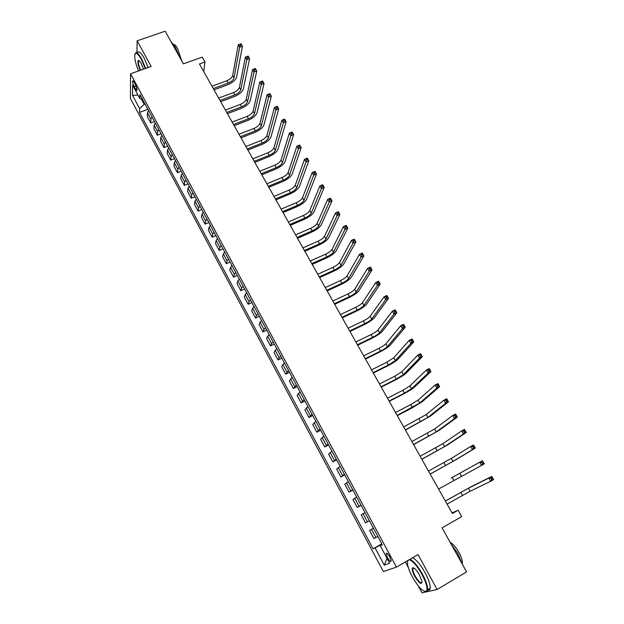 <?xml version="1.0" encoding="UTF-8"?>
<svg xmlns="http://www.w3.org/2000/svg" width="624" height="624" viewBox="0 0 624 624"><rect width="100%" height="100%" fill="white"/><g stroke="black" fill="none" stroke-linecap="round" stroke-linejoin="round"><path stroke-width="0.94" d="M389.813 556.858C387.863 553.589 386.646 552.497 386.147 553.582L387.527 557.739C389.477 561.007 390.702 562.107 391.201 561.023L389.813 556.858M405.335 561.982L408.283 567.411M418.384 586.053L422.042 592.8L437.12 589.493L466.604 571.88L442.081 527.881L461.698 516.61L458.102 510.253L452.041 512.951M130.416 98.483L383.362 571.529L396.443 567.138L130.549 73.78L130.416 98.483M136.734 66.082L137.14 67.306M130.549 73.78L151.164 66.487L137.132 40.817L136.937 52.884M137.132 40.817L165.188 31.2L183.394 63.859L202.238 57.135L204.984 61.994L199.462 63.968L452.369 513.529L458.102 510.253M134.183 86.674L135.361 88.858C136.204 90.355 136.75 90.808 137.007 90.223C137.124 88.904 136.594 87.048 135.416 84.646L134.238 82.454C133.396 80.972 132.85 80.519 132.6 81.097C132.483 82.415 133.013 84.279 134.183 86.674L136.055 86.003M141.196 98.849L144.16 104.356L139.604 108.568L139.519 112.406L373.09 548.792L381.826 543.832M139.604 108.568L132.538 95.378L132.631 85.16L139.831 98.545L142.397 99.115M382.153 544.44L380.219 545.641L382.301 544.721L139.916 94.513L139.831 98.545M380.219 545.641L389.672 563.222L384.298 565.157L375.055 547.919L373.09 548.792M437.12 589.493L418.057 554.611L396.443 567.138M203.736 71.565L204.984 61.994M145.041 104.029L144.16 104.356M381.997 544.151L381.248 545.002M139.519 112.406L147.896 109.325M148.621 110.666L147.467 112.733L147.326 116.54L150.751 122.905L154.456 121.516M377.879 536.5L373.916 538.496L369.556 530.377L373.417 528.216M365.547 522.912L369.408 520.767L365.547 522.912L361.226 514.862L365.024 512.616M361 505.144L357.256 507.468L361.109 505.354M357.256 507.468L352.966 499.481L356.655 497.078M352.661 489.668L349.027 492.149L352.88 490.066M349.027 492.149L344.776 484.232L348.364 481.673M344.401 474.326L340.876 476.962L344.721 474.911M340.876 476.962L336.656 469.115L340.135 466.401M336.211 459.116L332.787 461.9L336.625 459.88M332.787 461.9L328.606 454.116L331.984 451.253M328.099 444.031L324.769 446.963L328.606 444.974M324.769 446.963L320.627 439.249L323.903 436.238M320.042 429.078L316.813 432.159L320.65 430.201M316.813 432.159L312.71 424.507L315.884 421.356M312.062 414.25L308.927 417.479L312.757 415.545M308.927 417.479L304.855 409.89L307.936 406.591M304.145 399.547L301.111 402.917L304.933 401.014M301.111 402.917L297.071 395.39L300.058 391.958M296.299 384.969L293.358 388.479L297.172 386.599M293.358 388.479L289.349 381.014L292.243 377.442M288.514 370.516L285.667 374.158L289.481 372.31M285.667 374.158L281.697 366.756L282.867 364.541L284.497 363.043M280.8 356.179L279.185 357.692L278.039 359.954L281.845 358.129M278.039 359.954L274.1 352.615L275.207 350.306L276.806 348.769M273.14 341.96L271.557 343.512L270.473 345.868L274.279 344.074M270.473 345.868L266.565 338.582L267.618 336.18L269.186 334.612M265.551 327.857L263.991 329.441L262.969 331.89L266.768 330.127M262.969 331.89L259.093 324.675L260.083 322.171L261.628 320.572M258.024 313.872L256.495 315.494L255.528 318.037L259.327 316.298M255.528 318.037L251.683 310.877L252.619 308.279L254.132 306.649M250.552 300.004L249.054 301.657L248.149 304.286L251.94 302.578M248.149 304.286L244.335 297.188L245.209 294.505L246.691 292.835M243.149 286.244L241.667 287.929L240.825 290.651L244.608 288.967M240.825 290.651L237.042 283.608L237.853 280.831L239.32 279.139M235.802 272.602L234.351 274.31L233.563 277.126L237.338 275.465M233.563 277.126L229.811 270.137L230.568 267.275L232.003 265.551M228.509 259.061L227.089 260.809L226.356 263.71L230.131 262.072M226.356 263.71L222.635 256.776L223.337 253.828L224.749 252.073M221.286 245.638L219.89 247.408L219.211 250.403L222.979 248.789M219.211 250.403L215.514 243.524L216.161 240.49L217.55 238.696M214.11 232.315L212.737 234.125L212.121 237.198L215.881 235.607M212.121 237.198L208.455 230.373L209.048 227.253L210.405 225.436M206.996 219.11L205.655 220.935L205.085 224.094L208.845 222.534M205.085 224.094L201.451 217.324L201.989 214.126L203.323 212.277M199.945 205.998L198.619 207.862L198.104 211.099L201.856 209.555M198.104 211.099L194.501 204.383L194.984 201.1L196.295 199.22M192.941 192.995L191.646 194.883L191.178 198.206L194.93 196.685M191.178 198.206L187.606 191.537L188.035 188.175L189.322 186.272M185.991 180.094L184.72 182.013L184.314 185.406L188.05 183.908M184.314 185.406L180.757 178.792L181.139 175.352L182.403 173.425M179.104 167.294L177.856 169.237L177.497 172.715L181.225 171.241M177.497 172.715L173.971 166.148L174.307 162.638L175.539 160.68M172.263 154.596L171.038 156.562L170.726 160.118L174.455 158.668M170.726 160.118L167.232 153.605L167.513 150.01L168.73 148.028M165.485 141.991L164.276 143.988L164.018 147.615L167.739 146.188M164.018 147.615L160.547 141.157L160.781 137.491L161.975 135.478M158.753 129.488L157.568 131.508L157.357 135.213L161.078 133.809M157.357 135.213L153.91 128.801L154.105 125.057L155.267 123.022M152.069 117.086L150.914 119.129L150.751 122.905M373.464 528.294L369.556 530.377M375.055 547.919L381.077 544.674M137.974 95.105L132.538 95.378M384.298 565.157L387.02 558.293M213.307 88.577L228.189 83.078C231.403 81.713 233.353 79.981 234.031 77.891L239.671 47.237L238.251 44.78L241.012 43.797L242.432 46.246L236.66 76.924C235.63 80.059 232.713 82.649 227.908 84.692L214.009 89.833M211.973 86.213L226.855 80.73C230.069 79.365 232.011 77.633 232.69 75.535L238.251 44.78L239.678 44.273L240.248 45.256L241.355 44.858L240.786 43.875L239.678 44.273M241.355 44.858L242.432 46.246L239.671 47.237L240.248 45.256M219.999 100.472L234.905 94.887C238.118 93.506 240.084 91.79 240.794 89.723L246.815 59.576L245.38 57.104L248.141 56.098L249.577 58.57L243.422 88.741C242.354 91.837 239.413 94.411 234.601 96.478L220.685 101.696M218.657 98.085L233.555 92.524C236.777 91.143 238.735 89.419 239.437 87.352L245.38 57.104L246.823 56.612L247.4 57.603L248.508 57.197L247.931 56.207L246.823 56.612M248.508 57.197L249.577 58.57L246.815 59.576L247.4 57.603M226.738 112.453L241.66 106.79C244.889 105.394 246.87 103.678 247.603 101.65L254.007 72.017L252.564 69.521L255.333 68.5L256.776 70.996L250.232 100.651C249.124 103.693 246.16 106.259 241.34 108.35L227.409 113.646M225.389 110.05L240.302 104.403C243.532 103.007 245.505 101.291 246.23 99.255L252.564 69.521L254.023 69.046L254.608 70.044L255.715 69.638L255.138 68.64L254.023 69.046M255.715 69.638L256.776 70.996L254.007 72.017L254.608 70.044M233.532 124.527L248.477 118.778C251.706 117.367 253.703 115.658 254.459 113.662L261.261 84.552L259.802 82.04L262.579 81.003L264.038 83.515L257.096 112.648C255.949 115.643 252.962 118.201 248.134 120.307L234.179 125.681M232.167 122.109L247.104 116.376C250.341 114.964 252.33 113.256 253.087 111.251L259.802 82.04L261.284 81.58L261.869 82.586L262.977 82.173L262.392 81.167L261.284 81.58M262.977 82.173L264.038 83.515L261.261 84.552L261.869 82.586M240.373 136.695L255.341 130.853C258.578 129.425 260.59 127.733 261.37 125.767L268.57 97.196L267.103 94.661L269.88 93.608L271.346 96.143L264.014 124.738C262.829 127.686 259.818 130.221 254.974 132.358L241.004 137.818M239 134.254L253.96 128.435C257.197 127.007 259.21 125.307 259.99 123.334L267.103 94.661L268.601 94.216L269.186 95.238L270.301 94.809L269.708 93.795L268.601 94.216M270.301 94.809L271.346 96.143L268.57 97.196L269.186 95.238M145.275 68.57L141.242 59.171C137.288 52.486 135.104 51.425 134.69 55.988C134.807 59.935 136.087 64.919 138.544 70.957M135.127 53.648C136.196 51.472 138.349 53.196 141.586 58.835L145.704 68.422M140.252 70.348C138.037 65.075 137.397 61.768 138.341 60.427C139.004 60.263 139.94 61.261 141.141 63.422L143.497 69.202M170.937 41.504L175.297 47.057L179.361 56.612M173.589 44.327C174.681 44.413 176.03 45.848 177.622 48.641L181.787 60.973M137.576 52.798C138.668 50.614 140.829 52.338 144.066 57.97L148.177 67.548M139.105 60.653L138.466 61.097C138.146 63.071 138.879 66.105 140.673 70.2M407.722 560.602L407.495 564.034C408.065 567.583 409.703 571.896 412.409 576.966C418.61 587.582 423.283 592.309 426.434 591.139C427.869 588.494 426.364 582.878 421.91 574.283C416.832 565.461 412.565 560.633 409.118 559.798M407.527 561.14L407.612 560.664M409.929 559.322C413.517 560.867 417.667 565.765 422.386 574.033C426.052 580.96 427.783 586.209 427.588 589.781L427.019 591.31L424.796 591.513M419.476 574.969L421.957 581.42C421.637 585.211 419.227 583.502 414.726 576.311C412.526 572.044 411.785 569.252 412.503 567.926C414.024 567.31 416.348 569.657 419.476 574.969M413.735 567.902L412.807 568.799C412.714 570.453 413.509 572.871 415.194 576.069C418.454 581.568 420.732 583.705 422.019 582.504M450.793 543.504L457.704 553.27L462.15 563.885M450.076 542.233C452.821 543.613 455.723 546.944 458.788 552.209C461.425 557.092 462.602 560.843 462.314 563.464L462.189 563.956M412.503 557.833C416.107 559.361 420.272 564.252 424.991 572.504C428.657 579.415 430.381 584.665 430.178 588.237C429.944 589.969 429.062 590.577 427.549 590.062M247.268 148.957L262.252 143.029C265.496 141.586 267.524 139.893 268.336 137.966L275.941 109.933L274.466 107.383L277.243 106.314L278.725 108.865L270.98 136.921C269.755 139.815 266.721 142.342 261.869 144.495L247.884 150.041M245.887 146.5L260.863 140.587C264.108 139.144 266.136 137.459 266.939 135.517L274.466 107.383L275.972 106.954L276.565 107.983L277.68 107.554L277.087 106.525L275.972 106.954M277.68 107.554L278.725 108.865L275.941 109.933L276.565 107.983M254.218 161.312L269.225 155.29C272.477 153.832 274.521 152.155 275.356 150.251L283.374 122.78L281.884 120.198L284.661 119.114L286.151 121.688L278.008 149.191C276.736 152.038 273.679 154.549 268.811 156.733L254.81 162.357M252.829 158.831L267.821 152.825C271.073 151.375 273.117 149.69 273.952 147.787L281.884 120.198L283.413 119.8L284.006 120.83L285.121 120.393L284.528 119.363L283.413 119.8M285.121 120.393L286.151 121.688L283.374 122.78L284.006 120.83M261.222 173.753L276.245 167.645C279.505 166.171 281.564 164.502 282.43 162.638L290.862 135.728L289.357 133.13L292.141 132.023L293.647 134.62L285.082 161.561C283.772 164.354 280.683 166.858 275.816 169.057L261.791 174.767M259.818 171.257L274.833 165.165C278.093 163.699 280.153 162.022 281.011 160.15L289.357 133.13L290.901 132.74L291.509 133.778L292.625 133.341L292.024 132.296L290.901 132.74M292.625 133.341L293.647 134.62L290.862 135.728L291.509 133.778M268.281 186.303L283.319 180.094C286.588 178.604 288.662 176.951 289.552 175.118L298.412 148.777L296.899 146.156L299.684 145.041L301.197 147.654L292.211 174.026C290.862 176.764 287.75 179.252 282.867 181.475L268.827 187.278M266.861 183.784L281.9 177.598C285.168 176.108 287.243 174.447 288.124 172.614L296.899 146.156L298.459 145.79L299.068 146.843L300.183 146.39L299.575 145.337L298.459 145.79M300.183 146.39L301.197 147.654L298.412 148.777L299.068 146.843M275.395 198.939L290.449 192.644C293.725 191.139 295.815 189.485 296.735 187.691L306.025 161.936L304.496 159.299L307.289 158.153L308.818 160.789L299.395 186.584C298.007 189.275 294.863 191.74 289.973 193.994L275.917 199.875M273.967 196.404L289.021 190.125C292.289 188.62 294.38 186.974 295.292 185.172L304.496 159.299L306.08 158.948L306.688 160.001L307.811 159.549L307.195 158.488L306.08 158.948M307.811 159.549L308.818 160.789L306.025 161.936L306.688 160.001M282.555 211.684L297.632 205.288C300.916 203.767 303.03 202.121 303.974 200.366L313.693 175.204L312.156 172.544L314.956 171.382L316.493 174.041L306.634 199.243C305.206 201.88 302.039 204.329 297.141 206.606L283.062 212.581M281.12 209.126L296.189 202.753C299.473 201.232 301.579 199.586 302.523 197.824L312.156 172.544L313.755 172.208L314.371 173.277L315.494 172.809L314.878 171.748L313.755 172.208M315.494 172.809L316.493 174.041L313.693 175.204L314.371 173.277M289.778 224.523L304.879 218.026C308.162 216.489 310.292 214.859 311.267 213.143L321.43 188.581L319.878 185.897L322.678 184.72L324.23 187.395L313.934 211.996C312.46 214.578 309.262 217.019 304.356 219.313L290.261 225.381M288.335 221.941L303.42 215.475C306.704 213.938 308.833 212.308 309.8 210.577L319.878 185.897L321.5 185.585L322.124 186.654L323.248 186.186L322.624 185.11L321.5 185.585M323.248 186.186L324.23 187.395L321.43 188.581L322.124 186.654M322.624 185.11L322.678 184.72M297.063 237.455L312.172 230.872C315.463 229.312 317.616 227.698 318.622 226.013L329.23 202.067L327.67 199.36L330.47 198.159L332.038 200.866L321.282 224.851C319.769 227.378 316.547 229.796 311.633 232.128L297.523 238.282M295.597 234.866L310.705 228.298C313.997 226.746 316.142 225.124 317.14 223.431L327.67 199.36L329.308 199.064L329.932 200.148L331.055 199.672L330.431 198.588L329.308 199.064M331.055 199.672L332.038 200.866L329.23 202.067L329.932 200.148M330.431 198.588L330.47 198.159M304.395 250.497L319.527 243.812C322.826 242.237 324.995 240.63 326.024 238.984L337.1 215.662L335.517 212.932L338.325 211.715L339.908 214.445L328.7 237.806C327.132 240.271 323.887 242.681 318.958 245.029L304.84 251.277M302.929 247.884L318.053 241.215C321.352 239.647 323.513 238.033 324.542 236.387L335.517 212.932L337.178 212.659L337.81 213.751L338.933 213.268L338.302 212.176L337.178 212.659M338.933 213.268L339.908 214.445L337.1 215.662L337.81 213.751M338.302 212.176L338.325 211.715M311.789 263.64L326.937 256.854C330.244 255.263 332.428 253.672 333.497 252.065L345.033 229.375L343.442 226.621L346.25 225.389L347.841 228.134L336.164 250.871C334.558 253.274 331.289 255.668 326.344 258.04L312.211 264.381M310.307 261.004L325.455 254.241C328.754 252.65 330.938 251.051 331.999 249.444L343.442 226.621L345.119 226.372L345.751 227.471L346.882 226.98L346.242 225.872L345.119 226.372M346.882 226.98L347.841 228.134L345.033 229.375L345.751 227.471M346.242 225.872L346.25 225.389M319.246 276.892L334.409 270.005C337.724 268.398 339.924 266.807 341.024 265.247L353.028 243.196L351.421 240.427L354.237 239.171L355.844 241.94L343.699 264.03C342.046 266.378 338.746 268.749 333.793 271.151L319.636 277.594M317.749 274.232L332.912 267.368C336.219 265.762 338.419 264.17 339.511 262.603L351.421 240.427L353.122 240.193L353.761 241.301L354.892 240.802L354.245 239.694L353.122 240.193M354.892 240.802L355.844 241.94L353.028 243.196L353.761 241.301M354.245 239.694L354.237 239.171M326.758 290.246L341.936 283.257C345.259 281.627 347.482 280.051 348.605 278.53L361.093 257.143L359.471 254.342L362.287 253.071L363.909 255.863L351.289 277.298C349.588 279.583 346.258 281.939 341.297 284.372L327.124 290.901M325.252 287.57L340.431 280.597C343.746 278.975 345.961 277.391 347.084 275.863L359.471 254.342L361.187 254.132L361.842 255.255L362.965 254.74L362.318 253.625L361.187 254.132M362.965 254.74L363.909 255.863L361.093 257.143L361.842 255.255M362.318 253.625L362.287 253.071M334.331 303.709L349.526 296.611C352.856 294.965 355.095 293.405 356.249 291.915L369.221 271.198L367.591 268.375L370.414 267.08L372.044 269.903L358.933 290.667C357.185 292.89 353.831 295.238 348.863 297.687L334.675 304.317M332.81 301.002L348.005 293.927C351.328 292.289 353.566 290.722 354.721 289.232L367.591 268.375L369.33 268.187L369.985 269.318L371.116 268.796L370.461 267.673L369.33 268.187M371.116 268.796L372.044 269.903L369.221 271.198L369.985 269.318M370.461 267.673L370.414 267.08M341.96 317.273L357.178 310.073C360.508 308.412 362.77 306.86 363.964 305.417L377.426 285.379L375.781 282.532L378.604 281.213L380.25 284.06L366.647 304.145C364.853 306.306 361.468 308.63 356.491 311.119L342.28 317.842M340.431 314.551L355.641 307.375C358.972 305.713 361.234 304.161 362.411 302.71L375.781 282.532L377.536 282.368L378.199 283.507L379.33 282.976L378.667 281.837L377.536 282.368M379.33 282.976L380.25 284.06L377.426 285.379L378.199 283.507M378.667 281.837L378.604 281.213M349.658 330.954L364.892 323.645C368.23 321.961 370.508 320.424 371.732 319.02L385.694 299.676L384.041 296.806L386.864 295.472L388.526 298.334L374.416 317.733C372.575 319.831 369.158 322.14 364.174 324.652L349.955 331.477M348.114 328.208L363.34 320.915C366.678 319.238 368.956 317.702 370.172 316.29L384.041 296.806L385.811 296.665L386.482 297.812L387.613 297.274L386.95 296.127L385.811 296.665M387.613 297.274L388.526 298.334L385.694 299.676L386.482 297.812M386.95 296.127L386.864 295.472M357.412 344.744L372.661 337.319C376.007 335.618 378.308 334.097 379.564 332.74L394.04 314.098L392.363 311.204L395.195 309.847L396.864 312.733L382.255 331.43C380.359 333.466 376.919 335.751 371.92 338.294L357.685 345.22M355.859 341.975L371.101 334.573C374.447 332.881 376.74 331.352 377.988 329.987L392.363 311.204L394.165 311.08L394.836 312.242L395.967 311.696L395.296 310.534L394.165 311.08M395.967 311.696L396.864 312.733L394.04 314.098L394.836 312.242M395.296 310.534L395.195 309.847M365.235 358.644L380.5 351.109C383.854 349.393 386.17 347.88 387.457 346.562L402.449 328.637L400.764 325.72L403.595 324.34L405.28 327.257L390.148 345.236C388.214 347.209 384.735 349.479 379.727 352.045L365.477 359.073M363.667 355.852L378.924 348.348C382.278 346.632 384.595 345.111 385.874 343.793L400.764 325.72L402.581 325.627L403.26 326.789L404.391 326.235L403.72 325.073L402.581 325.627M404.391 326.235L405.28 327.257L402.449 328.637L403.26 326.789M403.72 325.073L403.595 324.34M373.121 372.653L388.401 365.009L395.421 360.508L410.935 343.309L409.235 340.369L412.066 338.965L413.774 341.905L398.112 359.159C396.123 361.062 392.621 363.308 387.598 365.906L373.339 373.043M371.537 369.845L386.818 362.224L393.822 357.708L409.235 340.369L411.076 340.291L411.762 341.468L412.893 340.907L412.214 339.729L411.076 340.291M412.893 340.907L413.774 341.905L410.935 343.309L411.762 341.468M412.214 339.729L412.066 338.965M381.069 386.786L396.365 379.025L403.447 374.556L419.5 358.106L417.776 355.134L420.615 353.714L422.331 356.678L406.146 373.191C404.102 375.024 400.561 377.255 395.538 379.883L381.256 387.122M379.47 383.947L394.766 376.217L401.833 371.74L417.776 355.134L419.64 355.087L420.334 356.273L421.465 355.703L420.779 354.518L419.64 355.087M421.465 355.703L422.331 356.678L419.5 358.106L420.334 356.273M420.779 354.518L420.615 353.714M389.08 401.029L404.391 393.159L411.536 388.729L428.126 373.035L426.395 370.04L429.234 368.589L430.973 371.584L414.235 387.34C412.144 389.103 408.572 391.318 403.541 393.97L389.243 401.318M387.473 398.167L402.784 390.32L409.913 385.882L426.395 370.04L428.282 370.009L428.977 371.21L430.115 370.625L429.421 369.431L428.282 370.009M430.115 370.625L430.973 371.584L428.126 373.035L428.977 371.21M429.421 369.431L429.234 368.589M397.16 415.389L419.695 403.01L436.839 388.089L435.092 385.063L437.931 383.596L439.678 386.615L422.393 401.606L411.606 408.174L397.293 415.639M395.538 412.511L410.865 404.547L418.057 400.148L435.092 385.063L436.995 385.063L437.697 386.272L438.836 385.687L438.134 384.478L436.995 385.063M438.836 385.687L439.678 386.615L436.839 388.089L437.697 386.272M438.134 384.478L437.931 383.596M405.304 429.874L427.916 417.417L445.622 403.276L443.859 400.226L446.706 398.736L448.469 401.778L430.622 415.99L405.413 430.069M403.673 426.964L426.27 414.531L443.859 400.226L445.793 400.249L446.495 401.474L447.634 400.873L446.932 399.649L445.793 400.249M447.634 400.873L448.469 401.778L445.622 403.276L446.495 401.474M446.932 399.649L446.706 398.736M413.517 444.475L436.215 431.941L454.483 418.595L452.704 415.522L455.551 414.001L457.337 417.074L438.922 430.49L413.603 444.616M411.871 441.542L434.546 429.023L452.704 415.522L454.662 415.568L455.372 416.801L456.518 416.192L455.801 414.96L454.662 415.568M456.518 416.192L457.337 417.074L454.483 418.595L455.372 416.801M455.801 414.96L455.551 414.001M421.801 459.202L444.577 446.589L463.429 434.054L461.635 430.95L464.482 429.406L466.276 432.51L447.283 445.115L421.855 459.287M420.139 456.245L442.9 443.648L461.635 430.95L463.609 431.02L464.326 432.268L465.473 431.644L464.755 430.404L463.609 431.02M465.473 431.644L466.276 432.51L463.429 434.054L464.326 432.268M464.755 430.404L464.482 429.406M430.154 474.045L453.008 461.354L472.446 449.647L470.636 446.519L473.491 444.951L475.301 448.079L455.723 459.857L430.178 474.084M428.477 471.065L451.316 458.39L470.636 446.519L472.641 446.612L473.366 447.868L474.505 447.244L473.78 445.988L472.641 446.612M474.505 447.244L475.301 448.079L472.446 449.647L473.366 447.868M473.78 445.988L473.491 444.951M451.261 478.007L482.578 460.629L451.261 478.007M438.578 489.021L481.549 465.379L479.723 462.22L481.744 462.345L482.477 463.609L483.623 462.977L482.89 461.713L481.744 462.345M482.89 461.713L484.403 463.78L481.549 465.379L482.477 463.609M484.403 463.78L483.623 462.977M447.073 504.114L470.09 491.267L490.729 481.252L488.888 478.07L491.743 476.447L471.081 486.712L445.341 501.033M445.372 501.088L468.367 488.249L488.888 478.07L490.94 478.218L491.673 479.497L492.82 478.85L492.079 477.571L490.94 478.218M492.079 477.571L491.743 476.447L493.584 479.63L490.729 481.252L491.673 479.497M493.584 479.63L492.82 478.85M150.914 119.129L147.467 112.733M157.568 131.508L154.105 125.057M164.276 143.988L160.781 137.491M171.038 156.562L167.513 150.01M177.856 169.237L174.307 162.638M184.72 182.013L181.139 175.352M191.646 194.883L188.035 188.175M198.619 207.862L194.984 201.1M205.655 220.935L201.989 214.126M212.737 234.125L209.048 227.253M219.89 247.408L216.161 240.49M227.089 260.809L223.337 253.828M234.351 274.31L230.568 267.275M241.667 287.929L237.853 280.831M249.054 301.657L245.209 294.505M256.495 315.494L252.619 308.279M263.991 329.441L260.083 322.171M271.557 343.512L267.618 336.18M279.185 357.692L275.207 350.306M286.876 371.998L282.867 364.541M294.629 386.42L290.589 378.901M302.445 400.959L298.373 393.385M310.331 415.623L306.22 407.987M318.279 430.412L314.137 422.705M326.305 445.325L322.124 437.557M334.394 460.372L330.174 452.533M342.545 475.543L338.294 467.633M350.774 490.846L346.484 482.867M359.073 506.275L354.752 498.233M367.442 521.843L363.082 513.731M375.89 537.553L371.491 529.37M136.835 88.327L135.361 88.858M226.855 80.73L228.189 83.078M232.69 75.535L234.031 77.891M233.555 92.524L234.905 94.887M239.437 87.352L240.794 89.723M240.302 104.403L241.66 106.79M246.23 99.255L247.603 101.65M247.104 116.376L248.477 118.778M253.087 111.251L254.459 113.662M253.96 128.435L255.341 130.853M259.99 123.334L261.37 125.767M260.863 140.587L262.252 143.029M266.939 135.517L268.336 137.966M267.821 152.825L269.225 155.29M273.952 147.787L275.356 150.251M274.833 165.165L276.245 167.645M281.011 160.15L282.43 162.638M281.9 177.598L283.319 180.094M288.124 172.614L289.552 175.118M289.021 190.125L290.449 192.644M295.292 185.172L296.735 187.691M296.189 202.753L297.632 205.288M302.523 197.824L303.974 200.366M303.42 215.475L304.879 218.026M309.8 210.577L311.267 213.143M310.705 228.298L312.172 230.872M317.14 223.431L318.622 226.013M318.053 241.215L319.527 243.812M324.542 236.387L326.024 238.984M325.455 254.241L326.937 256.854M331.999 249.444L333.497 252.065M332.912 267.368L334.409 270.005M339.511 262.603L341.024 265.247M340.431 280.597L341.936 283.257M347.084 275.863L348.605 278.53M348.005 293.927L349.526 296.611M354.721 289.232L356.249 291.915M355.641 307.375L357.178 310.073M362.411 302.71L363.964 305.417M363.34 320.915L364.892 323.645M370.172 316.29L371.732 319.02M371.101 334.573L372.661 337.319M377.988 329.987L379.564 332.74M378.924 348.348L380.5 351.109M385.874 343.793L387.457 346.562M386.818 362.224L388.401 365.009M393.822 357.708L395.421 360.508M394.766 376.217L396.365 379.025M401.833 371.74L403.447 374.556M402.784 390.32L404.391 393.159M409.913 385.882L411.536 388.729M410.865 404.547L412.487 407.402M418.057 400.148L419.695 403.01M419.008 418.883L420.646 421.762M426.27 414.531L427.916 417.417M427.229 433.337L428.875 436.246M434.546 429.023L436.215 431.941M435.513 447.915L437.174 450.848M442.9 443.648L444.577 446.589M443.867 462.618L445.544 465.574M451.316 458.39L453.008 461.354M452.283 477.438L453.976 480.418M459.802 473.257L461.51 476.245M460.777 492.383L462.485 495.394M468.367 488.249L470.09 491.267M386.872 553.168L386.147 553.582M133.091 80.917L132.6 81.097M138.466 61.097L139.292 60.809M138.809 60.668L138.341 60.427M430.178 588.237L427.588 589.781M412.807 568.799L414.04 568.082M413.072 568.105L412.503 567.926M426.434 591.139L427.019 591.31"/></g></svg>
